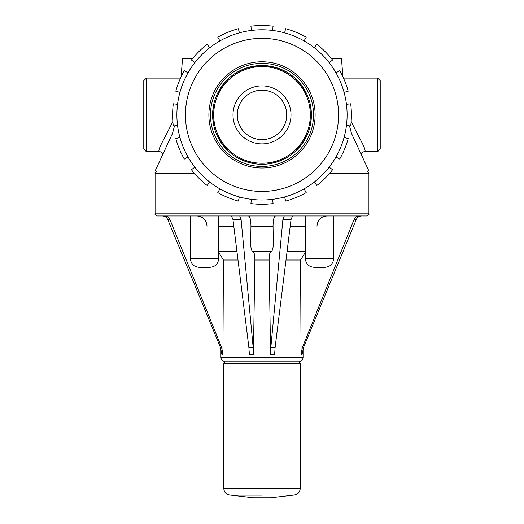 <?xml version="1.0" encoding="UTF-8"?>
<svg xmlns="http://www.w3.org/2000/svg" width="524" height="524" viewBox="0 0 524 524"><rect width="100%" height="100%" fill="white"/><g stroke="black" fill="none" stroke-linecap="round" stroke-linejoin="round"><path stroke-width="0.79" d="M219.916 188.869L217.801 192.59A89.388 89.388 0 0 0 238.315 201.085L239.448 196.958M251.428 199.343L250.898 203.587A89.388 89.388 0 0 0 273.102 203.587L272.572 199.343M194.81 167.136L191.437 169.763A89.388 89.388 0 0 0 207.131 185.463L209.757 182.083M179.935 137.445L175.809 138.578A89.388 89.388 0 0 0 184.304 159.093L188.024 156.977M177.551 104.322L173.306 103.791A89.388 89.388 0 0 0 173.306 125.996L177.551 125.465M188.024 72.81L184.304 70.694A89.388 89.388 0 0 0 175.809 91.209L179.935 92.342M209.757 47.704L207.131 44.33A89.388 89.388 0 0 0 191.437 60.031L194.81 62.651M239.448 32.829L238.315 28.702A89.388 89.388 0 0 0 217.801 37.197L219.916 40.918M272.572 30.444L273.102 26.2A89.388 89.388 0 0 0 250.898 26.2L251.428 30.444M262 61.773A53.12 53.12 0 0 0 215.999 141.454A53.12 53.12 0 0 0 308.001 141.454A53.12 53.12 0 0 0 262 61.773M262 29.783A85.111 85.111 0 0 1 335.707 157.449A85.111 85.111 0 0 1 188.293 157.449A85.111 85.111 0 0 1 262 29.783M304.084 188.869L306.199 192.59A89.388 89.388 0 0 1 285.685 201.085L284.552 196.958M329.19 167.136L332.563 169.763A89.388 89.388 0 0 1 316.869 185.463L314.243 182.083M344.065 137.445L348.191 138.578A89.388 89.388 0 0 1 339.696 159.093L335.976 156.977M346.449 104.322L350.694 103.791A89.388 89.388 0 0 1 350.694 125.996L346.449 125.465M335.976 72.81L339.696 70.694A89.388 89.388 0 0 1 348.191 91.209L344.065 92.342M314.243 47.704L316.869 44.33A89.388 89.388 0 0 1 332.563 60.031L329.19 62.651M284.552 32.829L285.685 28.702A89.388 89.388 0 0 1 306.199 37.197L304.084 40.918M300.278 488.309L223.722 488.309C224.128 492.468 226.407 494.748 230.567 495.154L262 495.154L230.658 495.154L253.446 497.8L270.554 497.8L293.433 495.154C297.593 494.748 299.872 492.468 300.278 488.309L300.278 363.505C300.933 363.577 300.363 363.008 298.569 361.796M262 361.796L225.431 361.796C223.637 363.008 223.067 363.577 223.722 363.505L300.278 363.505M303.055 357.519L220.945 357.519C221.194 360.119 222.621 361.54 225.222 361.796L298.778 361.796C301.379 361.54 302.807 360.119 303.055 357.519L303.055 348.755M313.942 267.279L325.063 267.279C330.251 266.775 333.107 263.919 333.618 258.725L305.387 258.725C305.898 263.919 308.747 266.775 313.942 267.279M368.922 213.818L155.078 213.818C154.436 214.008 155.15 214.716 157.22 215.953L366.78 215.953C368.85 214.716 369.564 214.008 368.922 213.818L368.922 173.189C369.564 172.999 368.85 172.285 366.78 171.047M333.618 258.725L333.618 215.953L359.353 215.953C356.877 216.078 355.108 217.296 354.041 219.615L356.228 219.615C357.309 217.296 359.091 216.078 361.567 215.953C359.091 216.078 357.309 217.296 356.228 219.615L303.494 347.582L302.151 354.322L301.064 354.322L302.348 347.582L354.041 219.615M305.387 258.725L305.387 215.953L283.805 215.953M218.652 252.247L223.421 260.009L222.936 354.322L221.849 354.322L220.506 347.582L167.772 219.615C166.691 217.296 164.909 216.078 162.433 215.953C164.909 216.078 166.691 217.296 167.772 219.615L169.959 219.615C168.892 217.296 167.123 216.078 164.647 215.953L190.428 215.953L190.428 258.725C190.939 263.919 193.788 266.775 198.982 267.279L210.098 267.279C215.292 266.775 218.141 263.919 218.652 258.725L190.428 258.725M231.484 215.953L232.97 219.615L241.119 219.615L239.75 215.953L248.455 215.953C250.059 216.569 250.891 219.988 250.957 226.217L250.701 242.9C250.754 248.094 251.448 250.944 252.791 251.454L271.209 251.454C272.552 250.944 273.246 248.094 273.299 242.9L273.043 226.217C273.109 219.988 273.941 216.569 275.545 215.953M316.974 226.217C317.544 219.988 320.839 216.569 326.865 215.953M285.999 260.009L300.579 260.009L301.064 354.322L300.579 260.009L305.387 252.227M275.1 347.582L270.829 347.582L270.581 354.322L269.126 260.009L270.581 354.322L274.642 354.322L275.1 347.582L291.03 219.615L292.516 215.953M252.791 251.454C254.127 251.959 254.821 254.815 254.874 260.009L253.419 354.322L249.358 354.322L248.9 347.582L232.97 219.615M254.874 260.009L269.126 260.009C269.179 254.815 269.873 251.959 271.209 251.454M270.829 347.582L282.881 219.615L284.25 215.953M287.067 251.454L305.387 251.454M241.119 219.615L253.171 347.582L253.419 354.322M218.652 251.454L236.933 251.454M169.959 219.615L221.652 347.582L222.936 354.322M197.135 215.953C203.161 216.569 206.456 219.988 207.026 226.217M349.495 125.845L351.486 133.391L368.922 171.047L331.548 171.047M192.452 171.047L155.078 171.047L172.52 133.391L174.505 125.845M380.214 135.316L380.214 80.676L380.214 149.111L377.647 151.672L364.134 151.672C368.117 151.908 358.737 137.465 351.152 121.385M357.329 146.013L357.519 146.432M342.264 69.109L341.517 58.74L331.548 58.74M172.848 121.385C165.27 137.458 155.89 151.888 159.859 151.672L161.582 152.163L163.03 153.873M192.452 58.74L182.483 58.74L181.108 76.864M143.786 114.894L143.786 149.111L146.353 151.672L146.353 78.115L143.786 80.676L143.786 114.894M143.786 94.471L143.786 80.676M214.408 123.284L213.563 123.435A49.184 49.184 0 0 1 213.563 106.352L214.408 106.503M228.431 149.661L227.835 150.277A49.184 49.184 0 0 1 217.794 136.456L218.56 136.083M255.273 162.754L255.155 163.599A49.184 49.184 0 0 1 238.911 158.32L239.311 157.567M284.689 157.567L285.089 158.32A49.184 49.184 0 0 1 268.845 163.599L268.727 162.754M305.44 136.083L306.206 136.456A49.184 49.184 0 0 1 296.165 150.277L295.569 149.661M309.592 123.284L310.437 123.435A49.184 49.184 0 0 0 310.437 106.352L309.592 106.503M305.44 93.711L306.206 93.331A49.184 49.184 0 0 0 296.165 79.517L295.569 80.133M284.689 72.22L285.089 71.467A49.184 49.184 0 0 0 268.845 66.188L268.727 67.039M255.273 67.039L255.155 66.188A49.184 49.184 0 0 0 238.911 71.467L239.311 72.22M228.431 80.133L227.835 79.517A49.184 49.184 0 0 0 217.794 93.331L218.56 93.711M237.274 114.894A24.726 24.726 0 0 1 274.36 93.482A24.726 24.726 0 0 1 274.36 136.305A24.726 24.726 0 0 1 237.274 114.894M213.674 114.894A48.326 48.326 0 0 0 286.163 156.748A48.326 48.326 0 0 0 286.163 73.039A48.326 48.326 0 0 0 213.674 114.894M232.997 114.894A29.003 29.003 0 0 0 276.502 140.013A29.003 29.003 0 0 0 276.502 89.774A29.003 29.003 0 0 0 232.997 114.894M311.4 114.894A49.4 49.4 0 0 1 237.3 157.672A49.4 49.4 0 0 1 237.3 72.115A49.4 49.4 0 0 1 311.4 114.894M313.535 114.894A51.535 51.535 0 0 0 236.232 70.262A51.535 51.535 0 0 0 236.232 159.525A51.535 51.535 0 0 0 313.535 114.894M262 38.337A76.556 76.556 0 0 0 195.701 153.172A76.556 76.556 0 0 0 328.299 153.172A76.556 76.556 0 0 0 262 38.337M303.494 347.582L302.348 347.582M223.421 260.009L238.001 260.009M250.957 226.217L273.043 226.217M250.701 242.9L273.299 242.9M155.078 213.818L155.078 173.189L194.24 173.189M329.76 173.189L368.922 173.189M282.881 219.615L291.03 219.615M288.135 242.9L305.387 242.9M290.211 226.217L305.387 226.217M253.171 347.582L248.9 347.582M218.652 226.217L233.789 226.217M218.652 242.9L235.866 242.9M221.652 347.582L220.506 347.582M343.469 78.115L377.647 78.115L377.647 151.672M223.722 488.309L223.722 363.505M220.945 357.519L220.945 348.755M155.078 173.189C154.436 172.999 155.15 172.285 157.22 171.047M364.134 151.672L362.215 152.294L360.971 153.873M357.512 146.406L357.329 146.019M341.517 58.74L342.893 76.864M344.373 92.257L344.622 94.458M180.531 78.115L146.353 78.115M159.866 151.672L146.353 151.672M179.627 92.257L179.378 94.458M182.483 58.74L181.736 69.109M377.647 78.115L380.214 80.676M218.652 215.953L218.652 258.725"/></g></svg>
